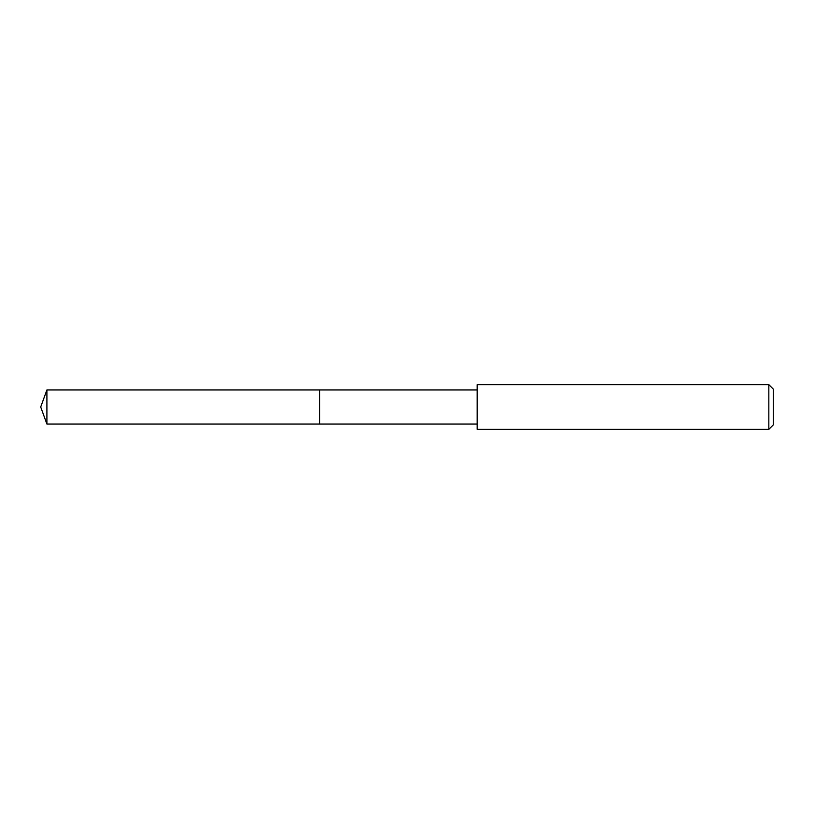 <?xml version="1.0" encoding="UTF-8"?>
<svg xmlns="http://www.w3.org/2000/svg" width="814" height="814" viewBox="0 0 814 814"><rect width="100%" height="100%" fill="white"/><g stroke="black" fill="none" stroke-linecap="round" stroke-linejoin="round"><path stroke-width="1.22" d="M477.157 389.957L46.907 389.957L46.907 424.043L319.576 424.043L319.576 389.957L319.576 424.043L477.157 424.043M46.907 424.043L40.7 407L46.907 389.957M477.157 384.646L477.157 429.354L768.833 429.354L768.833 384.646L477.157 384.646M768.833 384.646L773.3 389.123L773.3 424.877L768.833 429.354"/></g></svg>
